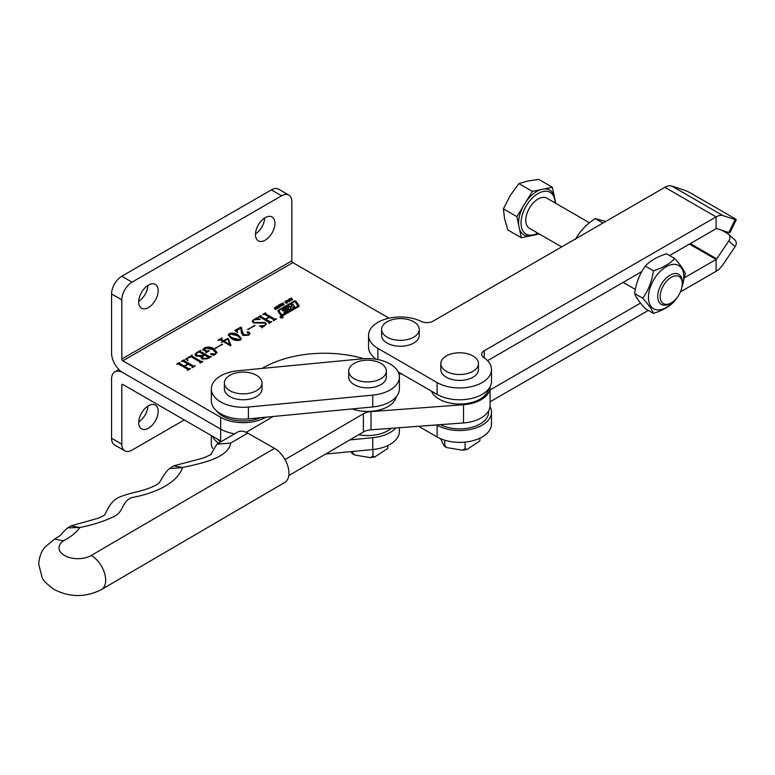 <?xml version="1.0" encoding="UTF-8"?>
<svg xmlns="http://www.w3.org/2000/svg" width="775" height="775" viewBox="0 0 775 775"><rect width="100%" height="100%" fill="white"/><g stroke="black" fill="none" stroke-linecap="round" stroke-linejoin="round"><path stroke-width="1.16" d="M148.442 428.226A13.766 7.944 120 0 0 157.432 416.097A13.766 7.944 120 0 0 155.329 405.073A13.766 7.944 120 0 0 148.442 405.751A13.766 7.944 120 0 0 139.452 417.88A13.766 7.944 120 0 0 141.563 428.904A13.766 7.944 120 0 0 148.442 428.226M138.725 421.988A13.766 7.944 120 0 0 147.918 406.071M122.837 384.458A1.453 0.833 -120 0 0 122.111 384.39A1.453 0.833 -120 0 0 121.811 385.049L122.837 384.458L220.662 440.936A31.872 18.397 0 0 0 221.582 441.45M389.089 318.176L292.873 262.628A1.453 0.833 60 0 1 291.855 260.855L121.811 359.028L121.811 299.886A14.483 8.36 -60 0 1 132.05 282.148L281.606 195.804A14.483 8.36 -60 0 1 288.852 195.087L278.603 189.168A14.483 8.36 -60 0 0 271.366 189.885L121.811 276.229A14.483 8.36 -60 0 0 111.571 293.977L111.571 353.119A15.936 9.203 -120 0 0 122.837 372.63L220.662 429.108A31.872 18.397 0 0 0 234.631 433.826A31.872 18.397 0 0 1 220.662 429.108L220.662 417.279A31.872 18.397 0 0 0 265.873 417.202M220.662 440.936L220.662 429.108L122.837 372.63A15.936 9.203 -120 0 0 114.865 371.845A15.936 9.203 -120 0 0 111.571 379.14L111.571 438.282A14.483 8.36 120 0 0 114.564 444.908L124.814 450.827A14.483 8.36 120 0 0 132.05 450.101L184.295 419.943M121.811 385.049L121.811 444.191A14.483 8.36 120 0 0 124.814 450.827M282.642 316.491A1.511 0.872 0 0 0 280.986 316.297A1.511 0.872 0 0 0 280.056 317.111A1.511 0.872 0 0 0 280.502 317.731A1.511 0.872 0 0 0 282.148 317.915A1.511 0.872 0 0 0 283.088 317.111A1.511 0.872 0 0 0 282.642 316.491M280.337 317.343A1.298 0.746 0 0 0 280.269 317.556L280.269 317.111A1.298 0.746 0 0 0 280.647 317.634A1.298 0.746 0 0 0 282.071 317.798A1.298 0.746 0 0 0 282.865 317.111A1.298 0.746 0 0 0 282.488 316.578A1.298 0.746 0 0 0 281.073 316.413A1.298 0.746 0 0 0 280.269 317.111A1.511 0.872 0 0 0 280.114 317.343M282.594 310.785A0.862 0.504 0 0 0 283.243 310.93L286.033 310.988L284.125 312.606L287.283 310.785A3.032 1.753 0 0 0 288.145 309.777A0.862 0.504 0 0 0 287.244 309.215L284.59 309.147L287.506 307.413L289.337 309.622L291.08 308.615L290.47 307.51L291.884 306.697L292.824 307.607L294.577 306.6L292.795 303.974L291.042 304.982L291.846 306.183L290.373 307.084L289.298 305.989L283.146 309.535A3.032 1.753 0 0 0 282.381 310.291A0.862 0.504 0 0 0 282.594 310.785M287.699 307.384L289.298 306.464L290.063 307.559L290.373 307.084M279.145 311.037A1.298 0.746 0 0 0 279.077 311.279A1.298 0.746 0 0 0 279.174 311.56L282.526 315.435L297.639 306.706A0.862 0.504 0 0 0 297.823 306.173L297.823 306.067M281.819 314.873L297.639 306.232A0.862 0.504 0 0 0 297.823 305.699L295.072 301.746L294.364 301.669L279.465 310.271A1.298 0.746 0 0 0 279.077 310.804A1.298 0.746 0 0 0 279.174 311.085L281.819 315.347M281.122 315.667A1.298 0.746 0 0 0 282.952 315.667L298.617 306.629A1.734 0.998 0 0 0 299.121 305.922A1.734 0.998 0 0 0 298.995 305.544L296.118 301.427A1.298 0.746 0 0 0 293.996 301.175L278.545 310.097A2.16 1.25 0 0 0 277.905 310.978A2.16 1.25 0 0 0 278.06 311.443L280.831 315.415A1.298 0.746 0 0 0 281.122 315.667M148.442 285.103A13.766 7.944 -60 0 1 155.329 284.425A13.766 7.944 -60 0 1 157.432 295.449A13.766 7.944 -60 0 1 148.442 307.578A13.766 7.944 -60 0 1 141.563 308.256A13.766 7.944 -60 0 1 139.452 297.232A13.766 7.944 -60 0 1 148.442 285.103M147.918 285.423A13.766 7.944 -60 0 1 138.725 301.339M265.215 217.688A13.766 7.944 -60 0 1 272.103 217A13.766 7.944 -60 0 1 274.205 228.034A13.766 7.944 -60 0 1 265.215 240.153A13.766 7.944 -60 0 1 258.337 240.841A13.766 7.944 -60 0 1 256.225 229.807A13.766 7.944 -60 0 1 265.215 217.688M264.692 218.007A13.766 7.944 -60 0 1 255.498 233.924M282.129 317.479L280.56 317.033L281.577 317.13L281.344 316.588L282.507 317.266L281.47 317.479M278.196 305.621L279.145 306.154L278.884 307.723L276.985 307.404L276.723 306.474L278.196 306.009M278.196 306.096L279.145 306.154L279.417 307.074M276.985 307.404L277.276 305.815M283.611 303.8L284.086 304.488L282.759 305.224L282.207 304.953L283.582 304.275L281.47 304.188L282.836 302.88L283.398 303.228L281.848 303.907L283.611 303.8L284.086 304.488M283.35 305.224L283.321 304.294M281.819 303.693L282.042 304.478M288.61 299.286L289.327 301.698L286.779 300.342L287.951 300.487L288.784 300.002L288.61 299.286M187.589 369.229L178.647 364.066L176.797 364.037L179.655 362.39L179.693 363.456L184.169 366.032L187.782 363.95L183.307 361.363L181.457 361.344L184.324 359.687L184.373 360.762L193.304 365.926L195.164 365.955L192.307 367.602L192.248 366.527L188.238 364.211L184.624 366.294L188.635 368.619L190.495 368.648L187.637 370.295L187.589 369.229L187.463 370.198M179.781 362.836L179.693 363.93L184.169 366.032M184.45 360.142L184.373 361.237L193.304 365.926M192.132 367.505L192.248 366.527M196.627 352.586L200.58 350.3L200.483 351.463L209.415 356.616L211.42 356.558L207.681 358.718L202.168 359.038L201.054 357.75L201.684 356.452L196.133 356.083L194.98 354.572L196.627 352.586L200.58 350.3M200.541 350.852L200.483 351.937L209.415 356.616M215.033 348.217L222.57 344.391L215.033 348.217M231.638 338.675L228.267 334.994L229.235 333.589C232.558 332.688 235.513 333.134 238.109 334.936L241.393 338.568L240.376 340.022C237.102 340.903 234.186 340.448 231.638 338.675M247.564 329.443L255.091 325.616L247.564 329.443M268.896 322.284L259.954 317.12L258.104 317.091L260.962 315.444L261.001 316.51L265.476 319.097L269.09 317.004L264.614 314.427L262.764 314.398L265.631 312.751L265.68 313.817L274.612 318.98L276.472 319.009L273.604 320.656L273.556 319.591L269.545 317.266L265.932 319.358L269.942 321.673L271.802 321.702L268.944 323.359L268.896 322.284L268.77 323.252M261.088 315.89L261.001 316.985L265.476 319.097M265.757 313.197L265.68 314.292L274.612 318.98M273.439 320.559L273.556 319.591M121.811 359.028A1.453 0.833 -120 0 0 122.837 360.801L220.662 417.279M262.037 368.435L262.899 367.941A86.916 50.181 180 0 1 363.775 358.699M254.403 322.439L265.36 322.507L266.377 324.086L262.241 327.399L259.431 326.033L264.595 325.519L265.612 324.376L264.585 323.097L253.502 322.962L252.253 321.199L256.515 317.837L260.226 319.368L254.084 319.765L253.096 320.957L254.403 322.913L265.36 322.507M262.434 326.759L262.241 327.399M241.403 333.153L240.938 328.048L237.198 330.208L237.169 332.31L234.844 330.518L240.783 327.089L241.568 327.544L242.178 331.351L244.009 334.693L248.407 334.858L248.843 332.969L247.273 332.582L247.244 331.884L248.949 331.981L250.025 333.366L248.61 335.265L242.933 335.459L241.412 332.727M249.298 333.918L248.843 332.969M247.273 332.582L247.244 331.884L248.949 331.981M237.198 330.208L236.733 331.148M222.687 341.3L220.594 340.089L217.862 340.273L222.057 337.852L221.611 339.508L223.704 340.709L227.957 338.258L231.008 345.369L230.378 345.737L223.074 341.523L221.359 342.511L222.687 341.736M221.737 338.481L221.611 339.973L223.704 340.709M210.587 353.739L215.431 353.904L216.022 352.954L212.621 349.428L205.133 348.023L204.736 349.573L206.896 350.823L209.318 350.823L206.005 352.741L205.908 351.463L202.711 349.622L204.745 347.723C208.01 346.599 211.032 346.938 213.822 348.731L217.039 352.528L213.755 355.386L210.587 354.127M204.377 349.186L204.736 350.048L206.896 350.823M205.879 352.664L205.908 351.463M214.065 354.776L213.755 355.386M200.086 362.012L191.144 356.849L188.344 357.895L187.298 359.271L187.957 360.549L185.642 358.932L192.152 355.173L192.2 356.238L201.132 361.402L202.992 361.431L200.134 363.078L200.086 362.012L200.076 363.049M185.961 359.222L192.152 355.647L192.2 356.713L201.132 361.402M291.158 297.813L292.737 299.692L292.311 299.944L291.662 299.169L290.644 299.76L290.867 300.778L289.278 298.898L290.431 299.499L291.448 298.918L291.158 297.813L292.475 299.847M286.411 300.884L287.36 301.407L287.099 302.986L285.19 302.657L284.938 301.737L286.411 301.272M286.411 301.359L287.36 301.407L287.632 302.327M285.19 302.657L285.491 301.068M280.657 303.877L282.236 305.757L281.8 306.009L281.16 305.234L280.143 305.825L280.356 306.842L278.777 304.963L279.93 305.563L280.938 304.982L280.221 304.129L280.657 303.877L281.964 305.912M276.239 307.258L277.343 308.576L276.917 308.828L275.522 307.355L274.708 307.82L275.9 309.419L274.36 308.343L275.687 306.987L277.082 308.731M274.708 307.82L275.638 309.574M288.852 195.087A14.483 8.36 -60 0 1 291.855 201.713L291.855 260.855M258.511 317.333L260.962 315.444M261.088 316.365L261.001 316.985L261.088 316.365M265.476 319.571L269.09 317.004M263.18 314.64L265.631 312.751M265.757 313.672L265.68 314.292L265.757 313.672M274.612 319.455L275.745 318.912M275.745 319.377L276.016 318.748M273.439 320.714L273.556 320.065L273.439 320.714M269.942 321.673L265.932 319.358M269.942 322.148L271.076 321.606M271.076 322.08L271.347 321.441M268.77 323.407L268.896 322.758L268.77 323.407M265.36 322.981L266.358 324.308M262.434 327.234L262.241 327.873M260.09 326.353L262.909 326.575M264.275 326.159L264.595 325.519M264.595 325.984L265.563 324.618M252.272 321.451L253.677 319.474M253.677 319.949L254.287 319.649M255.953 319.135L256.147 318.573M256.147 319.048L256.515 317.837M256.515 318.312L259.276 319.445M253.125 321.189L254.403 322.913M247.971 329.675L254.636 325.355M235.193 330.789L240.783 327.563L241.568 328.019L242.178 331.351M242.178 331.826L244.009 334.693M244.009 335.168L248.407 334.858M248.407 335.333L248.843 333.444M247.273 333.056L247.244 332.359M248.949 332.456L249.996 333.599M237.198 330.683L237.547 332.562M228.286 335.246L229.235 333.589M229.235 334.064L229.758 333.812M230.466 333.608L238.109 334.936M238.109 335.41L241.374 338.801M229.226 334.829L229.691 333.851C229.158 335.449 230.214 336.834 232.839 337.978L239.93 339.76L240.357 339.276M229.691 334.325C229.158 335.924 230.214 337.299 232.839 338.452L238.758 340.535M239.862 340.264L240.386 339.518M239.93 340.235L239.93 339.76C240.444 338.152 239.436 336.776 236.908 335.633L229.691 333.851M219.16 339.993L221.408 338.694M221.737 338.946L221.611 339.973L221.737 338.946M223.704 341.184L229.807 344.236L227.773 338.811L224.082 341.407L229.807 344.71L229.865 344.197M227.782 338.83L227.957 338.258M228.276 338.917L230.853 345.456M215.45 348.45L222.115 344.129M211.478 354.475L214.036 354.785M215.489 354.33L216.002 353.187M204.319 349.428L204.736 350.048M206.896 351.288L208.465 350.794M208.465 351.269L208.862 350.562M205.879 352.761L205.908 351.937L205.879 352.761M202.711 350.097L203.282 349.438M203.282 349.912L203.602 349.041M203.602 349.515L204.745 347.723M204.745 348.198C208.01 347.074 211.032 347.413 213.822 349.205L213.822 348.731M213.822 349.205L217.019 352.761M200.541 351.327L200.483 351.937L200.541 351.327M209.415 357.091L210.548 356.548M210.548 357.013L210.974 356.297M201.083 357.963L201.684 356.452L204.048 354.737L199.417 352.063L197.247 352.751L196.249 354.01L197.48 355.463L202.614 355.56L204.048 354.737M195.009 354.814L196.627 353.061M202.236 357.236L203.341 358.806L208.32 358.302L208.368 357.227L204.493 354.998L202.197 357.004L203.341 358.331L207.593 358.253L208.368 357.227M196.278 354.243L197.48 355.938L200.744 356.694M187.327 359.513L187.627 360.637M192.21 356.132L192.2 356.713L192.21 356.132M201.132 361.877L202.178 361.382M202.178 361.847L202.537 361.169M200.076 363.068L200.086 362.487L200.076 363.068M177.204 364.279L179.655 362.39M179.781 363.31L179.693 363.93L179.781 363.31M184.169 366.507L187.782 363.95M181.873 361.576L184.324 359.687M184.45 360.608L184.373 361.237L184.45 360.608M193.304 366.391L194.438 365.848M194.438 366.323L194.709 365.693M192.132 367.65L192.248 367.001L192.132 367.65M188.635 368.619L184.624 366.294M188.635 369.094L189.768 368.542M189.768 369.016L190.04 368.387M187.463 370.353L187.589 369.694L187.463 370.353M291.032 300.681L290.644 299.76M289.55 299.218L289.714 298.646M289.714 299.121L290.431 299.499M288.707 299.702L289.027 299.043M289.027 299.518L289.569 301.562M288.271 300.681L289.162 301.194L288.891 300.332L288.271 301.136M287.36 301.882L287.632 302.802M286.886 303.199L286.924 301.659L285.704 301.32L285.384 302.211L286.314 303.306M287.176 302.802L286.924 302.134L287.176 302.802M286.314 303.19L286.924 301.659M285.384 301.737L286.314 302.831M283.97 304.478L284.086 304.963M282.604 305.195L282.623 304.711M281.364 304.158L281.945 303.577M282.836 303.354L283.398 303.703M280.521 306.745L280.143 305.825M279.048 305.282L279.203 304.711M279.203 305.185L279.93 305.563M279.145 306.629L279.417 307.549M278.671 307.946L278.719 306.396L277.489 306.067L277.179 306.948L278.099 308.043M278.961 307.549L278.719 306.871L278.961 307.549M278.099 307.937L278.719 306.396M277.179 306.474L278.099 307.568M274.234 308.285L274.815 307.685M276.239 307.733L275.687 306.987M299.073 306.154A1.734 0.998 0 0 0 298.995 306.018L296.118 301.892A1.298 0.746 0 0 0 293.996 301.649L278.545 310.572A2.16 1.25 0 0 0 277.944 311.221M284.59 309.177L283.146 310.01A3.032 1.753 0 0 0 282.439 310.659M291.826 306.232L290.373 307.559M294.345 306.735L292.795 304.439L291.274 305.321M290.848 308.75L290.422 308.121M288.077 309.981A0.862 0.504 0 0 0 287.244 309.68L284.822 309.748M282.197 317.392L281.616 317.159L282.197 317.44M282.11 317.488L281.616 317.159M431.433 391.123A28.975 16.73 0 0 0 439.154 399.125A28.975 16.73 0 0 0 469.098 403.107A28.975 16.73 0 0 0 488.405 389.312M373.744 357.256A28.975 16.73 0 0 0 375.362 359.135M398.96 373.957A31.872 18.397 0 0 0 362.303 358.815L237.973 370.741A31.872 18.397 0 0 0 211.323 388.895A31.872 18.397 0 0 0 248.417 407.049L372.746 395.124A31.872 18.397 0 0 0 399.396 376.97A31.872 18.397 0 0 0 398.96 373.957M211.323 388.895L211.323 400.723A31.872 18.397 0 0 0 248.417 418.878L372.746 406.952A31.872 18.397 0 0 0 399.396 388.798L399.396 376.97M91.256 555.462A20.286 11.78 -120.3 0 1 105.681 580.252A20.286 11.78 -120.3 0 1 101.486 589.533C85.899 597.477 70.263 597.535 54.579 589.736C46.946 584.321 42.78 580.184 42.082 577.327L38.75 564.384C39.205 554.057 43.633 548.69 45.057 546.995L54.579 539.1L63.492 540.795A18.832 10.869 0 0 0 64.625 555.559A18.832 10.869 0 0 0 91.256 555.462L274.534 448.376L247.738 433.099L230.737 443.029C228.441 457.676 202.711 463.159 182.609 467.499C177.213 483.038 155.92 493.152 131.295 497.734C121.268 502.219 124.078 512.004 113.441 516.838C103.55 521.478 92.37 525.043 79.932 527.504C76.105 532.696 70.622 537.133 63.492 540.795M210.916 454.286L216.845 444.22L237.508 432.14A20.286 11.78 59.7 0 1 247.738 433.099M274.534 448.376A20.286 11.78 59.7 0 1 288.959 473.167A20.286 11.78 59.7 0 1 284.764 482.447L101.486 589.533M70.942 525.886L79.932 527.504L67.725 527.872L70.942 525.886L98.473 518.146C107.192 514.116 103.831 515.104 105.991 512.517C106.378 511.616 110.699 502.035 115.959 499.129C117.926 497.298 124.126 495.041 134.559 492.387C154.264 488.047 160.561 482.234 159.243 482.525C160.377 481.614 164.978 472.043 169.425 468.642L182.609 467.499L173.716 465.833L202.866 458.19C209.076 455.623 211.933 454.15 211.449 453.782M216.845 444.22L230.737 443.029M490.052 386.88A30.419 17.563 180 0 1 490.062 387.297A30.419 17.563 180 0 1 463.528 404.715L371.022 411.603A13.039 7.527 0 0 0 363.407 413.772L285.035 459.575M490.062 387.297L490.062 405.509A30.419 17.563 180 0 1 463.528 422.937L371.022 429.815A13.039 7.527 0 0 0 363.407 431.985L288.794 475.588M398.999 374.102L401.615 373.908M246.169 432.295L273.217 416.495M228.47 389.757A18.832 10.869 0 0 0 249.414 393.245A18.832 10.869 0 0 0 262.028 382.976A18.832 10.869 0 0 0 257.92 376.204A18.832 10.869 0 0 0 236.976 372.717A18.832 10.869 0 0 0 224.362 382.976A18.832 10.869 0 0 0 228.47 389.757M224.362 382.976L224.362 388.895A18.832 10.869 0 0 0 228.47 395.667A18.832 10.869 0 0 0 249.414 399.154A18.832 10.869 0 0 0 262.028 388.895L262.028 382.976M490.062 401.789L648.307 310.426M680.44 291.875L716.09 271.289A15.936 9.203 -60 0 0 723.027 264.527L735.136 246.615A5.793 4.698 -48 0 0 734.913 239.94L728.607 234.263A5.793 4.698 -48 0 0 727.958 233.788L721.845 230.262M418.568 426.279L437.1 436.974A31.872 18.397 0 0 0 471.83 440.965A31.872 18.397 0 0 0 491.505 423.964L491.505 412.135A31.872 18.397 0 0 0 490.003 406.555M436.722 424.923L437.1 425.146A31.872 18.397 0 0 0 471.83 429.137A31.872 18.397 0 0 0 491.505 412.135M490.062 389.961L640.518 303.093M684.654 277.615L716.09 259.46L716.09 271.289M690.302 243.592L716.72 258.85L728.829 240.928A5.793 4.698 -48 0 0 728.607 234.263M716.72 258.85A1.453 0.833 -60 0 1 716.09 259.46L689.459 244.086M723.027 215.634A15.936 9.203 -60 0 0 716.09 216.884L484.239 350.736A8.69 5.018 -0 0 0 481.701 354.282A8.69 5.018 -0 0 0 483.803 357.556A31.872 18.397 180 0 1 491.505 369.559A31.872 18.397 180 0 1 471.83 386.551A31.872 18.397 180 0 1 437.1 382.569L377.9 348.382A31.872 18.397 180 0 1 368.561 335.372A31.872 18.397 180 0 1 387.142 318.651A31.872 18.397 180 0 1 421.213 321.422A8.69 5.018 -0 0 0 433.031 321.17L664.873 187.308A15.936 9.203 120 0 1 671.809 186.068L683.918 190.001A5.793 0.581 -154.1 0 1 691.242 193.411L734.264 218.25A5.793 0.581 -154.1 0 1 736.25 219.732A5.793 0.581 -154.1 0 1 735.136 219.567L723.027 215.634L671.809 186.068M376.427 359.3A31.872 18.397 180 0 1 368.561 347.2L368.561 335.372M491.505 369.559L491.505 381.387A31.872 18.397 180 0 1 471.83 398.379A31.872 18.397 180 0 1 437.1 394.397L398.166 371.913M664.873 187.308L716.09 216.884L716.09 228.712L669.59 255.556M641.748 271.628L487.543 360.666M736.25 219.732L729.943 232.694A5.793 0.581 -154.1 0 1 728.829 232.529L716.72 228.596A1.453 0.833 -60 0 0 716.09 228.712M349.883 439.9L372.746 437.701A31.872 18.397 0 0 0 395.86 427.965M212.369 436.151A31.872 18.397 0 0 0 218.608 443.184M325.665 454.043L372.746 449.529A31.872 18.397 0 0 0 399.396 431.384L399.396 427.703M211.323 435.55L211.323 443.3A31.872 18.397 0 0 0 212.563 448.386M354.204 378.743A18.832 10.869 0 0 0 374.732 381.106A18.832 10.869 0 0 0 386.357 371.06A18.832 10.869 0 0 0 380.835 363.368A18.832 10.869 0 0 0 360.317 361.014A18.832 10.869 0 0 0 348.692 371.06A18.832 10.869 0 0 0 354.204 378.743M348.692 371.06L348.692 376.97A18.832 10.869 0 0 0 354.204 384.662A18.832 10.869 0 0 0 374.732 387.016A18.832 10.869 0 0 0 386.357 376.97L386.357 371.06M387.529 448.551L387.81 447.533L387.529 448.551L374.751 456.959L372.959 456.107L370.343 457.628L354.621 455.002L352.673 452.968L352.247 453.656L350.959 451.622M352.673 451.457L352.673 452.968M372.959 449.51L372.959 456.107M387.81 445.567L387.81 447.533M387.113 337.144A18.832 10.869 0 0 0 407.64 339.508A18.832 10.869 0 0 0 419.265 329.462A18.832 10.869 0 0 0 413.743 321.77A18.832 10.869 0 0 0 393.225 319.416A18.832 10.869 0 0 0 381.6 329.462A18.832 10.869 0 0 0 387.113 337.144M381.6 329.462L381.6 335.372A18.832 10.869 0 0 0 387.113 343.063A18.832 10.869 0 0 0 407.64 345.418A18.832 10.869 0 0 0 419.265 335.372L419.265 329.462M446.323 371.332A18.832 10.869 0 0 0 466.841 373.686A18.832 10.869 0 0 0 478.466 363.64A18.832 10.869 0 0 0 472.953 355.957A18.832 10.869 0 0 0 452.435 353.594A18.832 10.869 0 0 0 440.81 363.64A18.832 10.869 0 0 0 446.323 371.332M440.81 363.64L440.81 369.559A18.832 10.869 0 0 0 446.323 377.241A18.832 10.869 0 0 0 466.841 379.605A18.832 10.869 0 0 0 478.466 369.559L478.466 363.64M479.647 441.13L479.928 440.113L479.647 441.13L466.87 449.539L465.077 448.686L462.462 450.207L446.729 447.592L444.782 445.548L444.356 446.245L440.578 438.708M444.782 440.248L444.782 445.548M465.077 442.099L465.077 448.686M479.928 438.156L479.928 440.113M440.413 424.652A28.975 16.73 0 0 0 471.52 427.393A28.975 16.73 0 0 0 488.608 412.135L488.608 410.866M352.228 408.919A28.975 16.73 0 0 0 396.287 396.722M358.66 434.765A28.975 16.73 0 0 0 378.394 434.349A28.975 16.73 0 0 0 391.423 428.294M216.506 410.779A28.975 16.73 0 0 0 222.706 416.097A28.975 16.73 0 0 0 260.419 417.725M217.339 439.018A28.975 16.73 0 0 0 220.662 441.992M645.275 266.096C650.186 260.758 657.287 256.661 666.568 253.803L674.676 258.482C669.755 263.82 662.664 267.918 653.383 270.775L645.275 266.096C639.549 274.011 636.004 283.156 634.628 293.531C636.004 297.319 639.549 302.366 645.275 308.673L653.383 313.362C662.625 310.523 669.726 306.425 674.676 301.068L676.662 298.094M681.971 286.983A24.994 14.425 120 0 0 678.193 265.263A24.994 14.425 120 0 0 657.287 274.563A24.994 14.425 120 0 0 650.535 305.738A24.994 14.425 120 0 0 673.921 300.933M681.738 288.048L685.323 273.633C683.928 269.816 680.373 264.769 674.676 258.482M653.383 270.775C652.007 281.151 648.462 290.296 642.737 298.21C648.442 304.498 651.988 309.545 653.383 313.362M642.737 298.21L634.628 293.531M575.496 239.407C579.874 231.241 586.423 224.304 595.152 218.608L605.711 221.466M595.152 218.608L602.911 223.084M678.687 295.246A15.645 9.029 120 0 0 682.3 283.698A15.645 9.029 120 0 0 675.722 275.823A15.645 9.029 120 0 0 663.797 284.929A15.645 9.029 120 0 0 660.92 300.652A15.645 9.029 120 0 0 671.237 302.86A15.645 9.029 120 0 0 678.687 295.246M671.237 302.86L670.017 303.567A17.379 10.036 -60 0 1 661.317 304.43A17.379 10.036 -60 0 1 661.743 283.65A17.379 10.036 -60 0 1 678.706 274.321A17.379 10.036 -60 0 1 682.3 282.284L682.3 283.698M589.436 222.783L546.772 198.148A17.379 10.036 120 0 0 529.809 207.477A17.379 10.036 120 0 0 529.383 228.257L561.672 246.896M537.724 233.072A24.093 13.911 -60 0 1 522.127 229.313A24.093 13.911 -60 0 1 526.622 205.259A24.093 13.911 -60 0 1 544.806 191.251A24.093 13.911 -60 0 1 555.113 202.963L555.113 201.955A25.827 14.909 -60 0 0 555.007 199.737L552.372 187.25L538.887 179.461L527.872 180.953L518.911 183.617L532.396 191.406L526.06 201.703A25.827 14.909 -60 0 1 540.543 189.71L532.396 191.406M552.372 187.25L544.224 188.945A25.827 14.909 -60 0 1 554.183 195.852M544.224 188.945L540.543 189.71M526.06 201.703L516.877 216.651L503.392 208.872L510.124 195.658L518.911 183.617M516.877 216.651L521.333 237.741L539.322 234.002M521.333 237.741L507.848 229.962L504.593 218.821L503.392 208.872M555.772 203.35L555.007 199.737M537.734 233.072L536.852 233.585A25.827 14.909 -60 0 1 533.161 235.28M518.688 225.254A25.827 14.909 -60 0 1 523.202 206.353M529.48 236.046A25.827 14.909 -60 0 1 519.512 229.138M111.571 438.282L121.811 444.191M122.837 360.801L292.873 262.628M111.571 293.977L121.811 299.886M121.811 276.229L132.05 282.148M271.366 189.885L281.606 195.804M372.746 395.124L372.746 406.952M248.417 407.049L248.417 418.878M67.667 527.911L67.725 527.872C60.76 534.053 62.717 533.152 60.101 535.593L54.579 539.1M169.367 468.691L173.716 465.833M363.407 413.772L363.407 431.985M371.022 411.603L371.022 429.815M463.528 404.715L463.528 422.937M437.1 436.974L437.1 425.146M735.136 246.615L728.829 240.928M377.9 348.382L377.9 359.571M437.1 382.569L437.1 394.397M484.239 350.736L484.239 357.866M735.136 219.567L728.829 232.529M372.746 437.701L372.746 449.529M114.865 371.845L118.885 369.52M370.343 457.628L374.751 456.95M354.621 455.002L352.247 453.656M462.462 450.207L466.87 449.539M446.729 447.592L444.356 446.245M635.326 289.424L623.129 282.381"/></g></svg>
